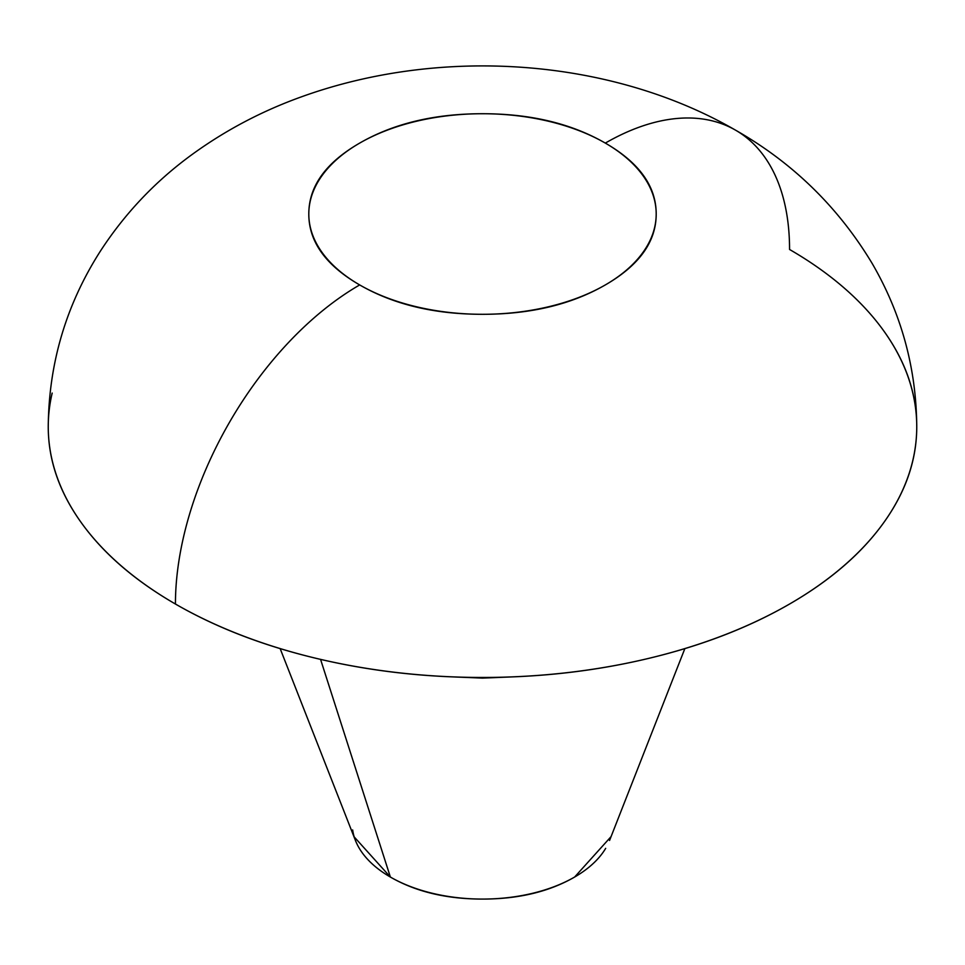 <?xml version="1.0" encoding="UTF-8"?>
<svg xmlns="http://www.w3.org/2000/svg" width="965" height="965" viewBox="0 0 965 965"><rect width="100%" height="100%" fill="white"/><g stroke="black" fill="none" stroke-linecap="round" stroke-linejoin="round"><path stroke-width="1.45" d="M605.32 143.097A173.7 100.288 180 0 1 605.32 284.928A173.7 100.288 180 0 1 359.68 284.928A260.55 150.431 120 0 0 175.437 604.03A434.25 250.707 0 0 0 621.291 664.318A434.25 250.707 0 0 0 912.818 460.438A434.25 250.707 0 0 0 789.563 249.477A260.55 150.431 -60 0 0 735.595 130.191A260.55 150.431 120 0 0 605.32 143.097A260.55 150.431 -60 0 1 735.595 130.191C610.254 57.731 441.174 46.513 301.997 96.633C262.01 110.939 225.171 130.384 191.468 154.955C155.003 181.601 124.509 213.868 99.998 251.732C66.03 305.109 48.781 363.443 48.25 426.747C48.25 459.991 59.263 491.981 81.301 522.692C103.339 553.415 134.726 580.52 175.437 604.03A260.55 150.431 -60 0 1 359.68 284.928A173.7 100.288 180 0 1 359.68 143.097A173.7 100.288 180 0 1 605.32 143.097C571.413 123.52 530.461 113.725 482.5 113.725C434.54 113.725 393.587 123.52 359.68 143.097C325.76 162.687 308.8 186.317 308.8 214.013C308.8 241.708 325.76 265.339 359.68 284.928C393.587 304.506 434.54 314.3 482.5 314.3C530.461 314.3 571.413 304.506 605.32 284.928C639.24 265.339 656.2 241.708 656.2 214.013C656.2 186.317 639.24 162.687 605.32 143.097M320.561 659.372L390.379 877.052A130.275 75.21 0 0 0 605.682 848.344M352.659 829.96A130.275 75.21 0 0 0 390.379 877.052L320.657 659.686M448.267 676.706L482.5 678.106L516.733 676.706M883.699 330.802C905.737 361.525 916.75 393.503 916.75 426.747C916.75 459.991 905.737 491.981 883.699 522.692C861.661 553.415 830.274 580.52 789.563 604.03C748.84 627.54 701.881 645.657 648.685 658.383C595.477 671.097 540.086 677.466 482.5 677.466C424.914 677.466 369.523 671.097 316.315 658.383C263.119 645.657 216.16 627.54 175.437 604.03A434.25 250.707 0 0 1 52.182 393.069M611.074 836.607L574.621 877.052C549.182 891.732 518.47 899.078 482.5 899.078C446.53 899.078 415.819 891.732 390.379 877.052L353.926 836.607M916.75 426.747C916.352 368.256 901.455 313.746 872.046 263.252C838.199 207.065 792.711 162.723 735.595 130.191M609.554 840.479L684.848 648.601M355.446 840.479L280.152 648.601"/></g></svg>
